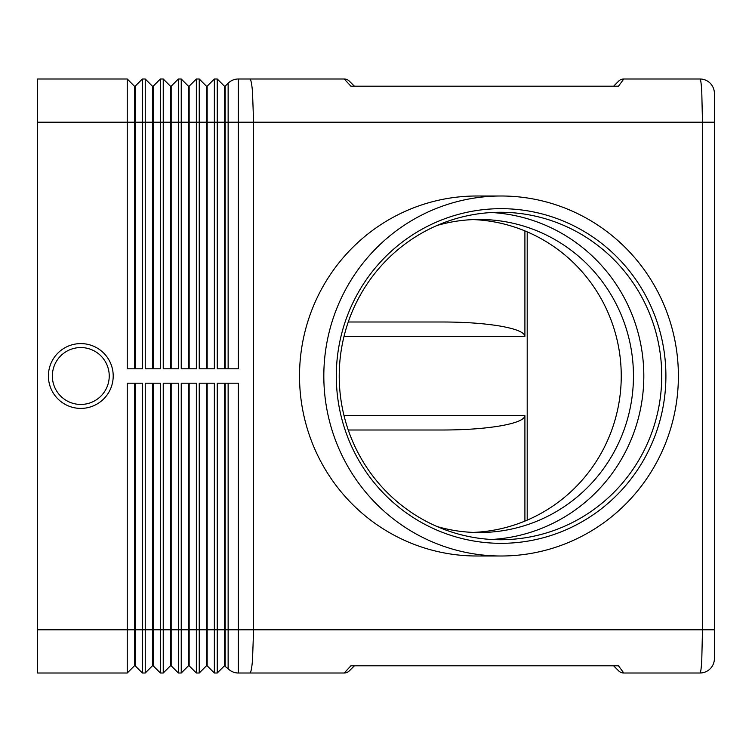 <?xml version="1.0" encoding="UTF-8"?>
<svg xmlns="http://www.w3.org/2000/svg" width="752" height="752" viewBox="0 0 752 752"><rect width="100%" height="100%" fill="white"/><g stroke="black" fill="none" stroke-linecap="round" stroke-linejoin="round"><path stroke-width="1.13" d="M113.204 376A32.402 32.402 0 0 0 80.802 343.598A32.402 32.402 0 0 0 48.401 376A32.402 32.402 0 0 0 80.802 408.402A32.402 32.402 0 0 0 113.204 376M437.109 526.55A156.529 154.16 90 0 0 479.297 532.529A156.529 154.16 90 0 0 633.457 376A156.529 154.16 90 0 0 479.297 219.471A156.529 154.16 90 0 0 437.109 225.45M224.444 368.8L224.444 86.198L217.243 78.998L217.243 368.8L238.328 368.8L238.328 78.998L344.219 78.998A7.2 7.2 0 0 1 349.313 81.113A7.2 7.2 0 0 0 344.219 78.998L350.902 86.198L618.473 86.198L623.784 78.998L699.999 78.998A14.401 14.401 0 0 1 710.179 83.218A14.401 14.401 0 0 0 699.999 78.998C700.685 79.195 701.268 83.406 701.766 91.65L702.49 122.2L714.4 122.2L714.4 93.398L714.4 658.602A14.401 14.401 0 0 1 710.179 668.782A14.401 14.401 0 0 0 714.4 658.602L714.4 629.8L702.49 629.8L701.766 660.35C701.268 668.594 700.685 672.805 699.999 673.002A14.401 14.401 0 0 0 710.179 668.782A14.401 14.401 0 0 1 699.999 673.002L623.784 673.002L618.473 665.802L623.784 673.002A7.2 7.2 0 0 1 618.689 670.887L613.604 665.802L618.473 665.802L350.902 665.802L344.219 673.002A7.2 7.2 0 0 0 349.313 670.887L354.399 665.802L613.604 665.802L618.689 670.887A7.2 7.2 0 0 0 623.784 673.002M238.328 78.998A14.401 14.401 0 0 0 232.81 80.097A14.401 14.401 0 0 1 238.328 78.998A14.401 14.401 0 0 0 232.81 80.097A14.401 14.401 0 0 1 238.328 78.998L249.833 78.998C250.867 79.195 251.751 83.406 252.493 91.65L253.603 122.2L702.49 122.2L702.49 629.8L253.603 629.8L252.493 660.35C251.751 668.594 250.867 672.805 249.833 673.002L344.219 673.002A7.2 7.2 0 0 0 349.313 670.887M618.473 86.198L623.784 78.998A7.2 7.2 0 0 0 618.689 81.113L613.604 86.198L354.399 86.198L349.313 81.113L354.399 86.198L350.902 86.198M623.784 78.998A7.2 7.2 0 0 0 618.689 81.113M524.905 230.902L524.905 336.398C524.539 332.45 516.568 329.056 500.982 326.218C484.89 323.473 465.638 322.063 443.238 321.997L348.251 321.997M348.251 430.003L443.238 430.003C465.638 429.937 484.89 428.527 500.982 425.782C516.568 422.944 524.539 419.55 524.905 415.602L524.905 521.098M299.522 376A180.001 177.284 -90 0 1 476.796 195.999A180.001 177.284 -90 0 0 299.522 376A180.001 177.284 -90 0 0 476.796 556.001A180.001 177.284 -90 0 1 299.522 376M473.187 219.593A156.529 154.16 -90 0 1 621.246 376A156.529 154.16 -90 0 1 473.187 532.407M678.389 376A180.001 177.284 -90 0 1 501.105 556.001A180.001 177.284 -90 0 1 323.821 376A180.001 177.284 -90 0 1 501.105 195.999A180.001 177.284 -90 0 1 678.389 376M336.304 376A167.329 164.801 -90 0 1 501.105 208.671A167.329 164.801 -90 0 1 665.905 376A167.329 164.801 -90 0 1 501.105 543.329A167.329 164.801 -90 0 1 336.304 376M661.741 376A163.729 161.257 90 0 0 500.484 212.271A163.729 161.257 90 0 0 339.227 376A163.729 161.257 90 0 0 500.484 539.729A163.729 161.257 90 0 0 661.741 376M491.517 539.475A163.729 161.257 90 0 0 643.815 376A163.729 161.257 90 0 0 491.517 212.525M527.199 520.13L527.199 231.87M238.328 673.002L249.833 673.002L238.328 673.002L238.328 383.2L217.243 383.2L217.243 673.002L224.444 665.802L228.138 668.782A14.401 14.401 0 0 0 238.328 673.002A14.401 14.401 0 0 1 232.81 671.903A14.401 14.401 0 0 0 238.328 673.002A14.401 14.401 0 0 1 232.81 671.903M228.138 383.2L228.138 629.8L253.603 629.8L253.603 122.2L228.138 122.2L228.138 368.8M714.4 93.398A14.401 14.401 0 0 0 710.179 83.218A14.401 14.401 0 0 1 714.4 93.398M232.81 80.097A14.401 14.401 0 0 0 228.138 83.218L225.158 86.198L225.158 368.8M206.443 368.8L206.443 86.198L199.242 78.998L199.242 368.8L214.358 368.8L214.358 78.998L217.243 78.998M188.442 368.8L188.442 86.198L181.241 78.998L181.241 368.8L196.357 368.8L196.357 78.998L189.156 86.198L189.156 368.8M170.441 368.8L170.441 86.198L163.24 78.998L163.24 368.8L178.356 368.8L178.356 78.998L181.241 78.998M152.44 368.8L152.44 86.198L145.239 78.998L145.239 368.8L160.364 368.8L160.364 78.998L153.164 86.198L153.164 368.8M134.439 383.2L134.439 665.802L127.238 673.002L37.6 673.002L37.6 78.998L127.238 78.998L127.238 368.8L142.363 368.8L142.363 78.998L145.239 78.998M152.44 383.2L152.44 665.802L145.239 673.002L142.363 673.002L142.363 383.2L127.238 383.2L127.238 673.002M152.44 665.802L153.164 665.802L160.364 673.002L160.364 383.2L145.239 383.2L145.239 673.002M171.165 665.802L178.356 673.002L178.356 383.2L163.24 383.2L163.24 673.002L170.441 665.802L171.165 665.802L171.165 383.2M189.156 665.802L196.357 673.002L196.357 383.2L181.241 383.2L181.241 673.002L188.442 665.802L189.156 665.802L189.156 383.2M207.157 665.802L214.358 673.002L214.358 383.2L199.242 383.2L199.242 673.002L206.443 665.802L207.157 665.802L207.157 383.2M225.158 665.802L225.158 383.2M224.444 383.2L224.444 665.802M206.443 383.2L206.443 665.802M188.442 383.2L188.442 665.802M170.441 383.2L170.441 665.802M153.164 665.802L153.164 383.2M160.364 673.002L163.24 673.002M178.356 673.002L181.241 673.002M196.357 673.002L199.242 673.002M214.358 673.002L217.243 673.002M142.363 673.002L135.163 665.802L135.163 383.2M134.439 665.802L135.163 665.802M206.443 86.198L207.157 86.198L214.358 78.998M207.157 86.198L207.157 368.8M196.357 78.998L199.242 78.998M170.441 86.198L171.165 86.198L178.356 78.998M171.165 86.198L171.165 368.8M160.364 78.998L163.24 78.998M224.444 86.198L225.158 86.198M188.442 86.198L189.156 86.198M152.44 86.198L153.164 86.198M142.363 78.998L135.163 86.198L135.163 368.8M134.439 368.8L134.439 86.198L127.238 78.998M134.439 86.198L135.163 86.198M52.358 376A28.444 28.444 0 0 0 80.802 404.444A28.444 28.444 0 0 0 109.237 376A28.444 28.444 0 0 0 80.802 347.556A28.444 28.444 0 0 0 52.358 376M524.905 415.602L344.012 415.602M344.012 336.398L524.905 336.398M228.138 83.218L228.138 122.2L37.6 122.2M37.6 629.8L228.138 629.8L228.138 668.782M501.105 556.001L476.796 556.001M501.105 195.999L476.796 195.999"/></g></svg>
